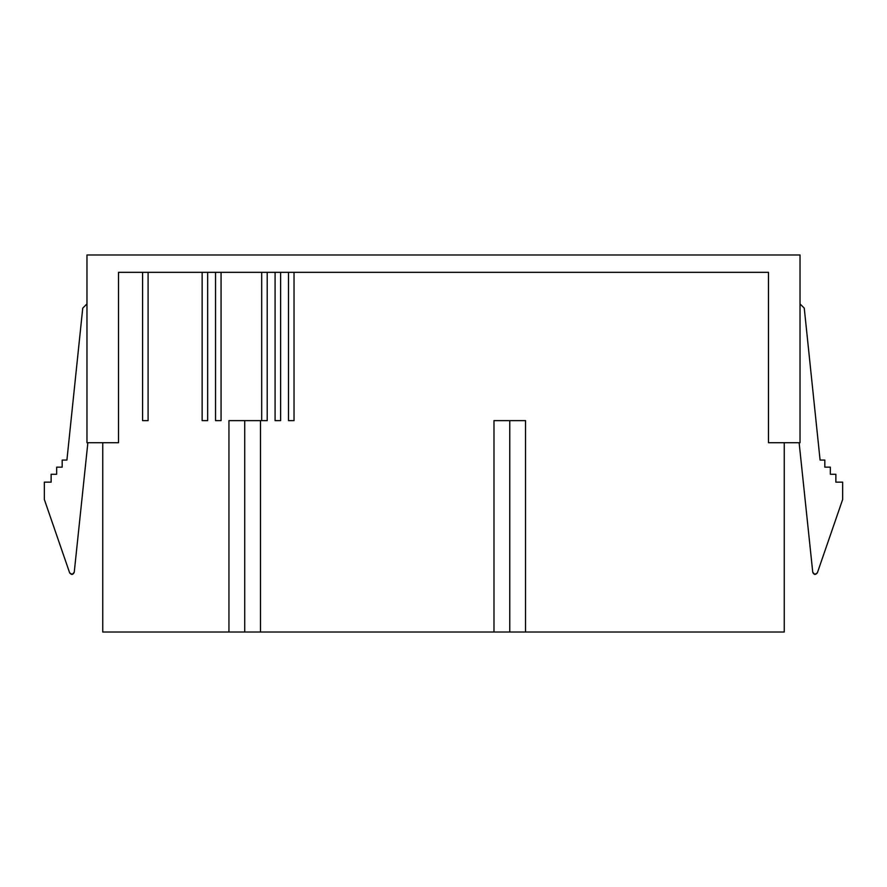 <?xml version="1.0" encoding="UTF-8"?>
<svg xmlns="http://www.w3.org/2000/svg" width="887" height="887" viewBox="0 0 887 887"><rect width="100%" height="100%" fill="white"/><g stroke="black" fill="none" stroke-linecap="round" stroke-linejoin="round"><path stroke-width="1.33" d="M800.03 442.713L768.475 442.713L768.475 272.331L768.475 442.713L800.03 442.713L800.03 254.979L800.03 442.713M118.525 442.713L86.97 442.713L118.525 442.713L118.525 272.331L768.475 272.331L118.525 272.331L118.525 442.713M800.03 254.979L86.97 254.979L86.97 442.713L86.97 254.979L800.03 254.979M784.252 442.713L784.252 632.021L102.748 632.021L102.748 442.713L102.748 632.021L228.946 632.021L228.946 420.626L260.501 420.626L260.501 632.021L493.981 632.021L493.981 420.626L525.536 420.626L525.536 632.021L784.252 632.021L784.252 442.713M812.758 572.315L799.132 442.713L812.758 572.315L814.843 574.421L817.348 572.847L842.65 499.503L842.65 482.151L835.864 482.151L835.864 474.268L830.343 474.268L830.343 467.161L824.821 467.161L824.821 460.065L820.087 460.065L804.254 308.122L800.03 303.908L804.254 308.122L820.087 460.065L824.821 460.065L824.821 467.161L830.343 467.161L830.343 474.268L835.864 474.268L835.864 482.151L842.65 482.151L842.65 499.503L817.348 572.847C815.541 575.064 814.011 574.887 812.758 572.315C814.011 574.887 815.541 575.064 817.348 572.847M86.97 303.908L82.746 308.122L66.913 460.065L62.179 460.065L62.179 467.161L56.657 467.161L56.657 474.268L51.136 474.268L51.136 482.151L44.35 482.151L44.35 499.503L69.652 572.847L72.157 574.421L74.242 572.315L87.868 442.713L74.242 572.315C72.989 574.887 71.459 575.064 69.652 572.847L44.35 499.503L44.35 482.151L51.136 482.151L51.136 474.268L56.657 474.268L56.657 467.161L62.179 467.161L62.179 460.065L66.913 460.065L82.746 308.122L86.97 303.908M288.508 272.331L288.508 420.626L294.029 420.626L294.029 272.331L294.029 420.626L288.508 420.626L288.508 272.331M275.092 272.331L275.092 420.626L280.614 420.626L280.614 272.331L280.614 420.626L275.092 420.626L275.092 272.331M261.687 272.331L261.687 420.626L267.209 420.626L267.209 272.331L267.209 420.626L261.687 420.626L261.687 272.331M215.541 272.331L215.541 420.626L221.063 420.626L221.063 272.331L221.063 420.626L215.541 420.626L215.541 272.331M202.136 272.331L202.136 420.626L207.658 420.626L207.658 272.331L207.658 420.626L202.136 420.626L202.136 272.331L202.136 420.626M142.574 272.331L142.574 420.626L148.096 420.626L148.096 272.331L148.096 420.626L142.574 420.626L142.574 272.331M509.759 632.021L525.536 632.021L525.536 420.626L493.981 420.626L493.981 632.021L509.759 632.021L509.759 420.626L509.759 632.021M244.723 632.021L260.501 632.021L260.501 420.626L228.946 420.626L228.946 632.021L244.723 632.021L244.723 420.626L244.723 632.021"/></g></svg>
